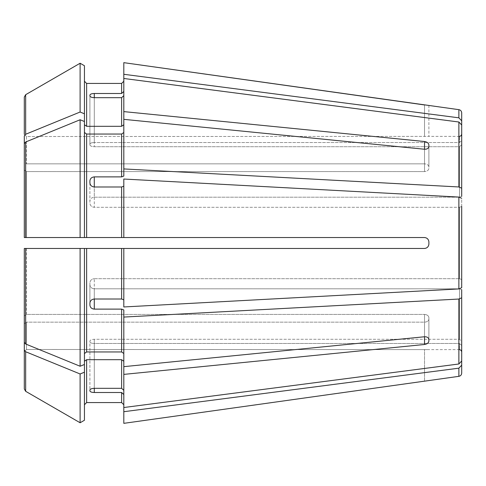 <?xml version="1.0" encoding="UTF-8"?>
<svg xmlns="http://www.w3.org/2000/svg" width="486" height="486" viewBox="0 0 486 486"><rect width="100%" height="100%" fill="white"/><g stroke="black" fill="none" stroke-linecap="round" stroke-linejoin="round"><path stroke-width="0.36" stroke-dasharray="2.43 1.82" d="M461.7 140.515L461.7 120.826L458.875 117.825L123.809 74.291L123.809 62.658L123.809 91.471L121.621 93.494L121.621 83.44L86.63 83.44L86.63 126.311L121.621 126.311L123.809 124.762L123.809 95.657L121.621 97.68L94.284 97.68L94.284 146.723L459.513 146.723L459.513 197.201L459.513 146.723L461.7 144.7L461.7 196.362L461.7 144.7L459.513 146.723L94.284 146.723C91.672 146.578 90.214 145.976 89.91 144.925L89.91 144.087L89.91 144.925C90.214 145.976 91.672 146.578 94.284 146.723L94.284 97.68L94.284 142.538L459.513 142.538L459.513 136.384L459.513 142.538L461.7 140.515L461.7 134.197L461.7 140.515L459.513 142.538L94.284 142.538C91.672 142.623 90.214 143.139 89.91 144.087C90.214 143.139 91.672 142.623 94.284 142.538L94.284 93.494L121.621 93.494M461.7 196.362L459.513 197.201L461.7 196.362L461.7 125.011L458.875 122.01L123.809 78.477L123.809 124.762L123.809 62.658M86.63 351.955L86.63 248.468L80.111 248.468L80.111 366.244L84.443 364.476L84.443 248.468L84.443 364.476L84.443 353.504L86.63 351.955L121.621 351.955L123.809 353.504L123.809 309.947L121.621 309.114L94.284 309.114L94.284 288.799L459.513 288.799L459.513 339.277L459.513 288.799L461.7 289.638L459.513 288.799L94.284 288.799C91.672 288.532 90.214 287.202 89.91 284.808L89.91 282.785L89.91 284.808C90.214 287.202 91.672 288.532 94.284 288.799L94.284 299.012L121.621 299.012L121.621 248.468L123.809 248.468L123.809 299.844L121.621 299.012M123.809 353.504L123.809 309.947L123.809 366.657L424.521 336.755L424.521 322.157C427.133 321.963 428.591 320.967 428.895 319.156C428.591 320.967 427.133 321.963 424.521 322.157L26.487 322.157L424.521 322.157L424.521 344.489C427.127 344.033 428.585 342.885 428.895 341.032L428.895 317.613C428.591 315.724 427.133 314.661 424.521 314.424C427.133 314.661 428.591 315.724 428.895 317.613L428.895 341.032M86.63 248.468L121.621 248.468M94.284 299.012L94.284 278.697L94.284 299.012C91.672 299.297 90.214 300.658 89.91 303.082L89.91 282.785C90.214 280.349 91.672 278.988 94.284 278.697C91.672 278.988 90.214 280.349 89.91 282.785L89.91 305.105C90.214 307.504 91.672 308.841 94.284 309.114M80.111 366.244A662686.819 468590.344 0 0 1 25.667 344.003L24.3 342.326L24.3 248.468L80.111 248.468M24.3 342.326L24.3 315.973L26.487 314.424L424.521 314.424L26.487 314.424L26.487 248.468L424.521 248.468C427.133 248.164 428.591 246.706 428.895 244.094L428.895 241.907C428.591 239.294 427.133 237.836 424.521 237.533L123.809 237.533L123.809 186.156L121.621 186.989L94.284 186.989L94.284 197.201L459.513 197.201L94.284 197.201C91.672 197.468 90.214 198.798 89.91 201.192L89.91 203.215L89.91 201.192C90.214 198.798 91.672 197.468 94.284 197.201L94.284 176.886L121.621 176.886L121.621 134.045L123.809 132.496L123.809 176.054L123.809 119.343L424.521 149.245C427.127 149.275 428.585 148.364 428.895 146.511L428.895 168.387C428.591 170.276 427.133 171.339 424.521 171.576C427.133 171.339 428.591 170.276 428.895 168.387L428.895 166.844C428.591 165.033 427.133 164.037 424.521 163.843C427.133 164.037 428.591 165.033 428.895 166.844L428.895 144.968C428.585 143.115 427.127 141.967 424.521 141.511L424.521 163.843L26.487 163.843L424.521 163.843L424.521 149.245L424.521 171.576L26.487 171.576L424.521 171.576L424.521 149.245M80.111 237.533L24.3 237.533L24.3 143.674L24.3 170.027L26.487 171.576L26.487 237.533L424.521 237.533L80.111 237.533L80.111 119.756L84.443 121.524L84.443 237.533L84.443 121.524L84.443 237.533L123.809 237.533L123.809 179.036L123.809 237.533M84.443 132.496L86.63 134.045L121.621 134.045M94.284 176.886C91.672 177.159 90.214 178.496 89.91 180.895L89.91 182.918C90.214 185.342 91.672 186.703 94.284 186.989L94.284 207.303C91.672 207.012 90.214 205.651 89.91 203.215C90.214 205.651 91.672 207.012 94.284 207.303L459.513 207.303L459.513 278.697L459.513 207.303L461.7 206.465L461.7 279.535L461.7 206.465L459.513 207.303L94.284 207.303L94.284 186.989M80.111 119.756A662686.88 468590.387 -0 0 0 25.667 141.997L24.3 143.674M461.7 279.535L459.513 278.697L461.7 279.535L461.7 287.688L461.7 198.312L458.875 197.067L123.809 179.036L123.809 186.156M461.7 287.688L458.875 288.933L123.809 306.964L123.809 248.468L123.809 299.844M84.443 65.744L84.443 124.762L84.443 81.253L84.443 124.762L86.63 126.311M94.284 93.494C91.672 93.591 90.214 94.12 89.91 95.086L89.91 95.924C90.214 96.957 91.672 97.546 94.284 97.68M84.443 113.797L80.111 112.023A662686.819 468590.344 0 0 0 25.667 134.264L24.3 135.94L24.3 162.294L26.487 163.843L26.487 136.523L428.895 136.39L26.487 136.523L26.487 163.843L24.3 162.294M80.111 112.023L80.111 63.241M461.7 297.79L461.7 360.989L461.7 341.3L459.513 339.277L461.7 341.3L461.7 289.638L461.7 297.79L458.875 299.036L123.809 317.066M461.7 360.989L458.875 363.99L123.809 407.523L123.809 361.238L123.809 390.343L121.621 388.32L121.621 359.689L123.809 361.238L123.809 366.657M84.443 121.524L84.443 124.762M123.809 78.477L123.809 95.657M123.809 124.762L123.809 132.496M24.3 97.06L24.3 134.336L26.487 136.523L24.3 134.336M461.7 345.485L459.513 343.462L461.7 345.485L461.7 365.174L458.875 368.175L123.809 411.709L123.809 394.529L123.809 411.709M24.3 237.533L24.3 170.027L26.487 171.576L26.487 237.533M428.895 244.094C428.585 246.712 427.127 248.17 424.521 248.468L84.443 248.468L84.443 353.504M26.487 248.468L26.487 314.424L24.3 315.973L24.3 248.468M84.443 364.476L84.443 404.747L84.443 361.238L86.63 359.689L121.621 359.689M84.443 420.256L84.443 361.238M123.809 361.238L123.809 407.523L123.809 394.529L121.621 392.506L94.284 392.506L94.284 343.462L459.513 343.462L459.513 349.616L459.513 343.462L94.284 343.462C91.672 343.377 90.214 342.861 89.91 341.913L89.91 341.075L89.91 341.913C90.214 342.861 91.672 343.377 94.284 343.462L94.284 388.32C91.672 388.454 90.214 389.043 89.91 390.076L89.91 341.075C90.214 340.024 91.672 339.422 94.284 339.277L459.513 339.277L94.284 339.277C91.672 339.422 90.214 340.024 89.91 341.075L89.91 390.914C90.214 391.88 91.672 392.409 94.284 392.506M84.443 372.203L80.111 373.977A662686.819 468590.344 -0 0 1 25.667 351.736L25.667 391.309L24.3 388.94L24.3 351.664L26.487 349.477L428.895 349.61L26.487 349.477L26.487 322.157L26.487 349.477L24.3 351.664M461.7 188.21L458.875 186.964L123.809 168.934L123.809 119.343M123.809 168.934L123.809 176.054L121.621 176.886M123.809 74.291L123.809 91.471M24.3 388.94L24.3 323.706L26.487 322.157L24.3 323.706M80.111 422.759L80.111 373.977M123.809 394.529L123.809 423.342M89.91 95.924L89.91 144.925L89.91 95.924M89.91 182.918L89.91 203.215L89.91 182.918M89.91 305.105L89.91 284.808L89.91 305.105M428.895 105.456L428.895 136.39L428.895 105.456L424.521 104.946L424.521 136.523L424.521 104.946M123.809 111.61L424.521 141.511M123.809 374.39L424.521 344.489M25.667 351.736L24.3 350.06M461.7 144.7L461.7 125.011M428.895 339.489C428.585 337.636 427.127 336.725 424.521 336.755L424.521 314.424L424.521 336.755M424.521 237.533C427.133 237.836 428.591 239.294 428.895 241.907C428.585 239.288 427.127 237.83 424.521 237.533M461.7 206.465L461.7 198.312M123.809 407.523L123.809 390.343M424.521 248.468L123.809 248.468M94.284 278.697L459.513 278.697L94.284 278.697M94.284 388.32L94.284 339.277L94.284 388.32L121.621 388.32M458.875 117.825L458.875 109.666M121.621 351.955L121.621 309.114M25.667 344.003L25.667 248.468M121.621 237.533L121.621 186.989M86.63 237.533L86.63 134.045M25.667 237.533L25.667 141.997M121.621 126.311L121.621 97.68M25.667 134.264L25.667 94.691M458.875 376.334L458.875 368.175M458.875 363.99L458.875 299.036M458.875 288.933L458.875 197.067M86.63 402.56L86.63 359.689M458.875 186.964L458.875 122.01M424.521 381.054L424.521 349.477L424.521 381.054M121.621 402.56L121.621 392.506M459.513 136.384L428.895 136.384M459.513 349.616L428.895 349.616"/><path stroke-width="0.73" d="M461.7 140.515L461.7 112.91L461.7 120.826L458.875 117.825L123.809 74.291L123.809 111.61L424.521 141.511C427.127 141.967 428.585 143.115 428.895 144.968L428.895 146.511C428.585 148.364 427.127 149.275 424.521 149.245L123.809 119.343L123.809 176.054L121.621 176.886L94.284 176.886L94.284 186.989L121.621 186.989L121.621 237.533L123.809 237.533L123.809 179.036L458.875 197.067L458.875 288.933L123.809 306.964L123.809 248.468L121.621 248.468L121.621 299.012L123.809 299.844M84.443 124.762L86.63 126.311L86.63 83.44L84.443 81.253L86.63 83.44L121.621 83.44L123.809 81.253L121.621 83.44L121.621 93.494L123.809 91.471M458.875 117.825L458.875 109.666L123.809 62.658L123.809 74.291M24.3 342.326L24.3 248.468L84.443 248.468L84.443 364.476L80.111 366.244A662686.88 468590.387 180 0 1 25.667 344.003L24.3 342.326L24.3 248.468L26.487 248.468M461.7 144.7L461.7 125.011L458.875 122.01L123.809 78.477M461.7 125.011L461.7 188.21L458.875 186.964L123.809 168.934M84.443 132.496L86.63 134.045L121.621 134.045L123.809 132.496M84.443 65.744L80.111 63.241L84.443 65.744L84.443 121.524L80.111 119.756A662686.819 468590.344 180 0 0 25.667 141.997L24.3 143.674L24.3 237.533L121.621 237.533M461.7 206.465L461.7 287.688L458.875 288.933M461.7 198.312L458.875 197.067M84.443 113.797L80.111 112.023L80.111 63.241A662686.813 662686.813 0 0 0 25.667 94.691L24.3 97.06L24.3 134.336M461.7 360.989L461.7 289.638L461.7 360.989L458.875 363.99L123.809 407.523L123.809 374.39L424.521 344.489L424.521 336.755C427.127 336.725 428.585 337.636 428.895 339.489L428.895 341.032C428.585 342.885 427.127 344.033 424.521 344.489M461.7 297.79L458.875 299.036L123.809 317.066L123.809 374.39M84.443 361.238L86.63 359.689L121.621 359.689L123.809 361.238M123.809 390.343L121.621 388.32L94.284 388.32C91.672 388.454 90.214 389.043 89.91 390.076L89.91 390.914C90.214 391.88 91.672 392.409 94.284 392.506L121.621 392.506L121.621 402.56L123.809 404.747L121.621 402.56L86.63 402.56L121.621 402.56M94.284 97.68C91.672 97.546 90.214 96.957 89.91 95.924L89.91 95.086C90.214 94.12 91.672 93.591 94.284 93.494L94.284 97.68L121.621 97.68L121.621 126.311L123.809 124.762M94.284 93.494L121.621 93.494M86.63 126.311L121.621 126.311M123.809 95.657L121.621 97.68M123.809 119.343L123.809 111.61M80.111 112.023A662686.819 468590.344 180 0 0 25.667 134.264L24.3 135.94L24.3 162.294M80.111 63.241A662686.813 662686.813 0 0 0 25.667 94.691L24.3 97.06M461.7 345.485L461.7 373.09L461.7 365.174L458.875 368.175L123.809 411.709L123.809 423.342L428.895 380.544L123.809 423.342M84.443 121.524L84.443 237.533L26.487 237.533M94.284 186.989C91.672 186.703 90.214 185.342 89.91 182.918L89.91 180.895C90.214 178.496 91.672 177.159 94.284 176.886M123.809 186.156L121.621 186.989M24.3 143.674L24.3 237.533M80.111 119.756L80.111 237.533M84.443 353.504L86.63 351.955L121.621 351.955L123.809 353.504M80.111 366.244L80.111 248.468L121.621 248.468M94.284 309.114L94.284 299.012C91.672 299.297 90.214 300.658 89.91 303.082L89.91 305.105C90.214 307.504 91.672 308.841 94.284 309.114L121.621 309.114L121.621 351.955M94.284 299.012L121.621 299.012M123.809 317.066L123.809 309.947L121.621 309.114M80.111 248.468L24.3 248.468M84.443 372.203L80.111 373.977L80.111 422.759L84.443 420.256L84.443 364.476M84.443 404.747L86.63 402.56L84.443 404.747M123.809 394.529L121.621 392.506M123.809 411.709L123.809 407.523M80.111 373.977A662686.819 468590.344 180 0 1 25.667 351.736L24.3 350.06L24.3 388.94L24.3 351.664M24.3 350.06L24.3 323.706M84.443 420.256L80.111 422.759A662686.813 662686.813 0 0 1 25.667 391.309L24.3 388.94M80.111 422.759A662686.813 662686.813 0 0 1 25.667 391.309L25.667 351.736M428.895 244.094C428.591 246.706 427.133 248.164 424.521 248.468C427.127 248.17 428.585 246.712 428.895 244.094L428.895 241.907C428.585 239.288 427.127 237.83 424.521 237.533L123.809 237.533M424.521 248.468L123.809 248.468M461.7 196.362L461.7 188.21M428.895 341.032L428.895 339.489M123.809 366.657L424.521 336.755M461.7 279.535L461.7 287.688M424.521 104.946L123.809 62.658M458.875 122.01L458.875 186.964M121.621 134.045L121.621 176.886M458.875 299.036L458.875 363.99M121.621 359.689L121.621 388.32M25.667 94.691L25.667 134.264M458.875 368.175L458.875 376.334C460.607 375.97 461.548 374.888 461.7 373.09M86.63 134.045L86.63 237.533M25.667 141.997L25.667 237.533M86.63 248.468L86.63 351.955M25.667 248.468L25.667 344.003M86.63 359.689L86.63 402.56M424.521 141.511L424.521 149.245M94.284 392.506L94.284 388.32M458.875 109.666C460.607 110.03 461.548 111.112 461.7 112.91M459.513 136.384L461.05 135.758L461.7 134.197M459.513 349.616L461.05 350.242L461.7 351.803M458.875 376.334L428.895 380.55"/></g></svg>

